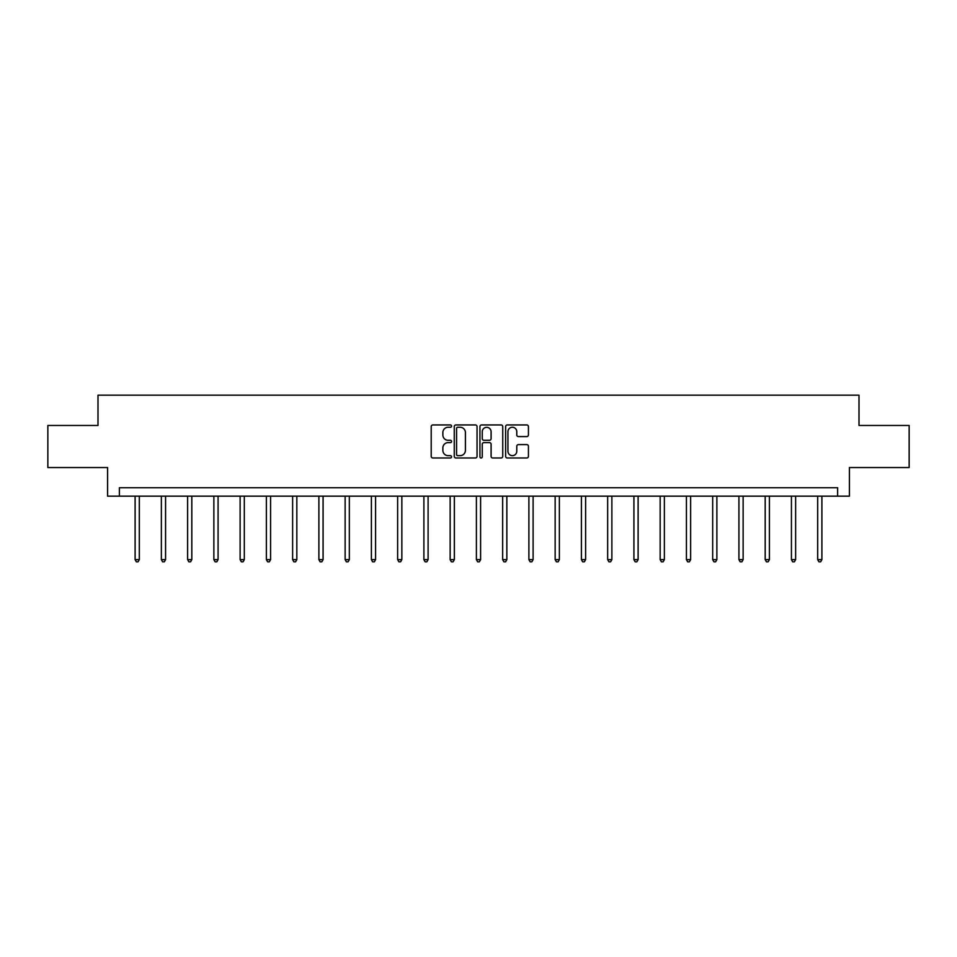 <?xml version="1.0" encoding="UTF-8"?>
<svg xmlns="http://www.w3.org/2000/svg" width="957" height="957" viewBox="0 0 957 957"><rect width="100%" height="100%" fill="white"/><g stroke="black" fill="none" stroke-linecap="round" stroke-linejoin="round"><path stroke-width="1.44" d="M451.572 426.092A1.16 1.16 0 0 0 450.424 424.944L432.863 424.944A1.651 1.651 0 0 0 431.212 426.595L431.212 456.322A1.651 1.651 0 0 0 432.863 457.984L450.424 457.984A1.16 1.16 0 0 0 451.572 456.824A1.16 1.16 0 0 0 450.424 455.664L448.151 455.664A5.287 5.287 0 0 1 442.864 450.376L442.864 447.9A5.287 5.287 0 0 1 448.151 442.613L450.424 442.613A1.16 1.16 0 0 0 451.572 441.464A1.16 1.16 0 0 0 450.424 440.304L448.151 440.304A5.287 5.287 0 0 1 442.864 435.016L442.864 432.54A5.287 5.287 0 0 1 448.151 427.253L450.424 427.253A1.16 1.16 0 0 0 451.572 426.092M526.781 436.583A1.651 1.651 0 0 0 528.431 434.933L528.431 426.595A1.651 1.651 0 0 0 526.781 424.944L507.282 424.944A1.651 1.651 0 0 0 505.631 426.595L505.631 456.322A1.651 1.651 0 0 0 507.282 457.984L526.781 457.984A1.651 1.651 0 0 0 528.431 456.322L528.431 446.249A1.651 1.651 0 0 0 526.781 444.598L518.431 444.598A1.651 1.651 0 0 0 516.78 446.249L516.78 451.249A4.414 4.414 0 0 1 512.366 455.664A4.414 4.414 0 0 1 507.94 451.249L507.94 431.667A4.414 4.414 0 0 1 512.366 427.253A4.414 4.414 0 0 1 516.78 431.667L516.78 434.933A1.651 1.651 0 0 0 518.431 436.583L526.781 436.583M837.626 496.157L849.409 496.157L849.409 467.542L909.15 467.542L909.15 425.47L859.003 425.47L859.003 395.181L97.997 395.181L97.997 425.47L47.85 425.47L47.85 467.542L107.591 467.542L107.591 496.157L837.626 496.157L837.626 487.735L119.374 487.735L119.374 496.157M477.053 426.595A1.651 1.651 0 0 0 475.402 424.944L455.915 424.944A1.651 1.651 0 0 0 454.264 426.595L454.264 456.322A1.651 1.651 0 0 0 455.915 457.984L475.402 457.984A1.651 1.651 0 0 0 477.053 456.322L477.053 426.595M481.598 424.944L501.085 424.944A1.651 1.651 0 0 1 502.736 426.595L502.736 456.322A1.651 1.651 0 0 1 501.085 457.984L492.747 457.984A1.651 1.651 0 0 1 491.097 456.322L491.097 444.263A1.651 1.651 0 0 0 489.446 442.613L483.907 442.613A1.651 1.651 0 0 0 482.256 444.263L482.256 456.824A1.16 1.16 0 0 1 481.096 457.984A1.16 1.16 0 0 1 479.947 456.824L479.947 426.595A1.651 1.651 0 0 1 481.598 424.944M457.733 427.253A1.16 1.16 0 0 0 456.573 428.413L456.573 454.515A1.16 1.16 0 0 0 457.733 455.664L460.126 455.664A5.287 5.287 0 0 0 465.413 450.376L465.413 432.54A5.287 5.287 0 0 0 460.126 427.253L457.733 427.253M491.097 431.751A4.414 4.414 0 0 0 486.682 427.336A4.414 4.414 0 0 0 482.256 431.751L482.256 438.653A1.651 1.651 0 0 0 483.907 440.304L489.446 440.304A1.651 1.651 0 0 0 491.097 438.653L491.097 431.751M135.104 496.157L135.104 559.63L139.315 559.63L139.315 496.157M139.315 559.63L138.047 561.819L136.373 561.819L135.104 559.63M161.362 496.157L161.362 559.63L165.573 559.63L165.573 496.157M165.573 559.63L164.305 561.819L162.618 561.819L161.362 559.63M187.608 496.157L187.608 559.63L191.819 559.63L191.819 496.157M191.819 559.63L190.563 561.819L188.876 561.819L187.608 559.63M213.866 496.157L213.866 559.63L218.076 559.63L218.076 496.157M218.076 559.63L216.808 561.819L215.134 561.819L213.866 559.63M240.123 496.157L240.123 559.63L244.322 559.63L244.322 496.157M244.322 559.63L243.066 561.819L241.379 561.819L240.123 559.63M266.369 496.157L266.369 559.63L270.58 559.63L270.58 496.157M270.58 559.63L269.312 561.819L267.637 561.819L266.369 559.63M292.627 496.157L292.627 559.63L296.837 559.63L296.837 496.157M296.837 559.63L295.569 561.819L293.883 561.819L292.627 559.63M318.884 496.157L318.884 559.63L323.083 559.63L323.083 496.157M323.083 559.63L321.827 561.819L320.14 561.819L318.884 559.63M345.13 496.157L345.13 559.63L349.341 559.63L349.341 496.157M349.341 559.63L348.073 561.819L346.398 561.819L345.13 559.63M371.388 496.157L371.388 559.63L375.587 559.63L375.587 496.157M375.587 559.63L374.331 561.819L372.644 561.819L371.388 559.63M397.633 496.157L397.633 559.63L401.844 559.63L401.844 496.157M401.844 559.63L400.588 561.819L398.902 561.819L397.633 559.63M423.891 496.157L423.891 559.63L428.102 559.63L428.102 496.157M428.102 559.63L426.834 561.819L425.147 561.819L423.891 559.63M450.149 496.157L450.149 559.63L454.348 559.63L454.348 496.157M454.348 559.63L453.092 561.819L451.405 561.819L450.149 559.63M476.395 496.157L476.395 559.63L480.605 559.63L480.605 496.157M480.605 559.63L479.337 561.819L477.663 561.819L476.395 559.63M502.652 496.157L502.652 559.63L506.851 559.63L506.851 496.157M506.851 559.63L505.595 561.819L503.908 561.819L502.652 559.63M528.898 496.157L528.898 559.63L533.109 559.63L533.109 496.157M533.109 559.63L531.853 561.819L530.166 561.819L528.898 559.63M555.156 496.157L555.156 559.63L559.367 559.63L559.367 496.157M559.367 559.63L558.098 561.819L556.412 561.819L555.156 559.63M581.413 496.157L581.413 559.63L585.612 559.63L585.612 496.157M585.612 559.63L584.356 561.819L582.669 561.819L581.413 559.63M607.659 496.157L607.659 559.63L611.87 559.63L611.87 496.157M611.87 559.63L610.602 561.819L608.927 561.819L607.659 559.63M633.917 496.157L633.917 559.63L638.116 559.63L638.116 496.157M638.116 559.63L636.86 561.819L635.173 561.819L633.917 559.63M660.163 496.157L660.163 559.63L664.373 559.63L664.373 496.157M664.373 559.63L663.117 561.819L661.431 561.819L660.163 559.63M686.42 496.157L686.42 559.63L690.631 559.63L690.631 496.157M690.631 559.63L689.363 561.819L687.688 561.819L686.42 559.63M712.678 496.157L712.678 559.63L716.877 559.63L716.877 496.157M716.877 559.63L715.621 561.819L713.934 561.819L712.678 559.63M738.924 496.157L738.924 559.63L743.134 559.63L743.134 496.157M743.134 559.63L741.866 561.819L740.192 561.819L738.924 559.63M765.181 496.157L765.181 559.63L769.392 559.63L769.392 496.157M769.392 559.63L768.124 561.819L766.437 561.819L765.181 559.63M791.427 496.157L791.427 559.63L795.638 559.63L795.638 496.157M795.638 559.63L794.382 561.819L792.695 561.819L791.427 559.63M817.685 496.157L817.685 559.63L821.896 559.63L821.896 496.157M821.896 559.63L820.628 561.819L818.953 561.819L817.685 559.63"/></g></svg>
